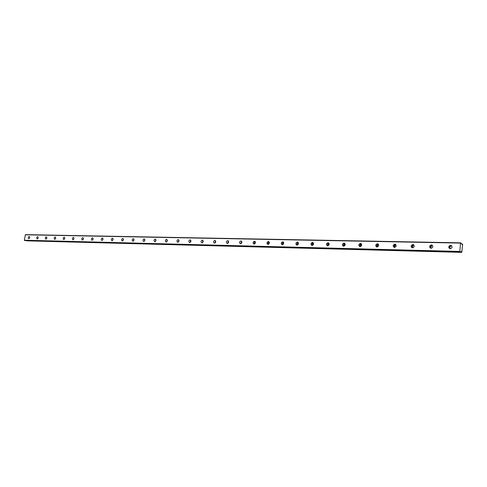 <?xml version="1.0" encoding="UTF-8"?>
<svg xmlns="http://www.w3.org/2000/svg" width="487" height="487" viewBox="0 0 487 487"><rect width="100%" height="100%" fill="white"/><g stroke="black" fill="none" stroke-linecap="round" stroke-linejoin="round"><path stroke-width="0.73" d="M451.583 245.728L451.406 245.71C449.604 246.197 449.16 247.213 450.061 248.76M450.225 248.772C452.393 247.883 452.612 246.745 450.883 245.357L450.542 245.314C448.381 246.209 448.162 247.347 449.891 248.729L450.225 248.772M28.776 238.733C29.804 238.07 29.951 237.315 29.214 236.475L29.141 236.463C28.112 237.132 27.966 237.881 28.703 238.727L28.776 238.733M37.243 238.934C38.296 238.265 38.443 237.504 37.688 236.652L37.609 236.645C36.562 237.315 36.415 238.076 37.17 238.928L37.243 238.934M45.894 239.141C46.965 238.466 47.117 237.699 46.344 236.834L46.265 236.828C45.194 237.498 45.047 238.271 45.821 239.135L45.894 239.141M54.733 239.354C55.822 238.673 55.975 237.893 55.183 237.017L55.098 237.011C54.008 237.693 53.862 238.472 54.654 239.342L54.733 239.354M63.76 239.567C64.874 238.88 65.021 238.094 64.217 237.212L64.132 237.199C63.018 237.887 62.866 238.673 63.675 239.555L63.76 239.567M72.989 239.787C74.121 239.093 74.274 238.301 73.446 237.4L73.354 237.394C72.222 238.088 72.076 238.88 72.904 239.774L72.989 239.787M82.419 240.012C83.575 239.312 83.727 238.508 82.881 237.601L82.79 237.589C81.633 238.289 81.481 239.093 82.327 240L82.419 240.012M92.067 240.243C93.242 239.537 93.394 238.727 92.53 237.802L92.433 237.796C91.258 238.502 91.099 239.312 91.97 240.231L92.067 240.243M101.929 240.475C103.128 239.768 103.287 238.947 102.398 238.009L102.294 238.003C101.095 238.715 100.943 239.537 101.832 240.468L101.929 240.475M112.016 240.718C113.246 240 113.398 239.172 112.491 238.222L112.387 238.216C111.164 238.934 111.006 239.762 111.913 240.706L112.016 240.718M122.34 240.962C123.595 240.237 123.753 239.397 122.821 238.441L122.712 238.429C121.458 239.154 121.3 239.994 122.237 240.949L122.34 240.962M132.908 241.211C134.187 240.487 134.345 239.634 133.389 238.667L133.28 238.654C132.001 239.385 131.843 240.231 132.799 241.199L132.908 241.211M143.726 241.473C145.029 240.736 145.193 239.878 144.213 238.892L144.097 238.88C142.794 239.616 142.63 240.481 143.61 241.461L143.726 241.473M154.805 241.735C156.138 240.992 156.303 240.121 155.298 239.123L155.176 239.111C153.843 239.86 153.679 240.73 154.689 241.722L154.805 241.735M166.158 242.009C167.516 241.254 167.68 240.377 166.651 239.367L166.524 239.348C165.166 240.103 165.002 240.986 166.03 241.99L166.158 242.009M177.785 242.282C179.173 241.528 179.344 240.633 178.285 239.61L178.151 239.592C176.763 240.353 176.598 241.248 177.658 242.27L177.785 242.282M189.705 242.569C191.129 241.802 191.294 240.901 190.21 239.86L190.07 239.841C188.652 240.608 188.481 241.515 189.571 242.55L189.705 242.569M201.928 242.861C203.383 242.088 203.554 241.175 202.44 240.115L202.294 240.103C200.839 240.876 200.674 241.789 201.782 242.843L201.928 242.861M214.463 243.159C215.948 242.38 216.125 241.455 214.98 240.383L214.828 240.365C213.343 241.144 213.172 242.069 214.31 243.141L214.463 243.159M227.326 243.463C228.847 242.678 229.018 241.741 227.849 240.651L227.685 240.633C226.169 241.424 225.992 242.362 227.167 243.445L227.326 243.463M240.523 243.78C242.082 242.983 242.258 242.033 241.053 240.931L240.882 240.913C239.33 241.704 239.154 242.654 240.359 243.756L240.523 243.78M254.074 244.103C255.669 243.299 255.845 242.337 254.61 241.217L254.433 241.193C252.844 241.996 252.662 242.958 253.904 244.078L254.074 244.103M267.99 244.431C269.621 243.622 269.804 242.648 268.538 241.509L268.349 241.485C266.718 242.301 266.541 243.275 267.807 244.413L267.99 244.431M282.29 244.772C283.958 243.957 284.146 242.97 282.844 241.808L282.643 241.789C280.975 242.605 280.792 243.591 282.095 244.748L282.29 244.772M296.985 245.119C298.695 244.297 298.884 243.299 297.545 242.118L297.338 242.094C295.627 242.922 295.445 243.92 296.784 245.101L296.985 245.119M312.094 245.485C313.847 244.651 314.036 243.64 312.66 242.441L312.447 242.416C310.688 243.244 310.505 244.261 311.881 245.46L312.094 245.485M327.635 245.85C329.431 245.016 329.626 243.987 328.214 242.77L327.982 242.739C326.187 243.579 325.992 244.608 327.41 245.825L327.635 245.85M343.627 246.233C345.472 245.387 345.667 244.346 344.212 243.104L343.968 243.074C342.124 243.926 341.929 244.967 343.39 246.203L343.627 246.233M360.088 246.623C361.981 245.771 362.176 244.718 360.684 243.451L360.429 243.421C358.535 244.279 358.335 245.338 359.838 246.592L360.088 246.623M377.035 247.031C378.983 246.166 379.184 245.095 377.644 243.81L377.376 243.774C375.434 244.638 375.233 245.716 376.774 247L377.035 247.031M395.773 244.529L395.767 244.529C394.117 244.998 393.697 245.972 394.513 247.445C396.497 246.574 396.704 245.491 395.121 244.176L394.835 244.145C392.845 245.016 392.638 246.105 394.227 247.408L394.5 247.445M413.798 244.912L413.743 244.912C412.045 245.387 411.618 246.373 412.465 247.871M412.507 247.877C414.559 247 414.766 245.892 413.14 244.559L412.836 244.523C410.784 245.399 410.578 246.507 412.209 247.84L412.507 247.877M432.395 245.308L432.279 245.302C430.532 245.789 430.094 246.793 430.971 248.309M431.074 248.315C433.18 247.433 433.393 246.312 431.713 244.949L431.397 244.912C429.291 245.801 429.077 246.921 430.758 248.279L431.074 248.315M461.664 252.303L26.742 240.645M461.621 252.199L461.268 251.511L460.404 252.035L25.196 240.602M25.227 234.801L460.568 243.08L459.813 251.45L24.35 240.213L25.409 234.643L460.708 242.836L462.041 244.395L462.413 243.969L461.731 243.95L462.65 244.389L461.773 252.351M460.404 252.035L459.813 251.45M25.147 240.602L24.35 240.213M459.898 251.803L24.472 240.444M29.689 237.078L29.36 238.393M38.169 237.236L37.822 238.618M46.831 237.4L46.466 238.843M55.676 237.571L55.293 239.074M64.716 237.747L64.314 239.306M73.951 237.924L73.531 239.543M83.393 238.106L82.954 239.781M93.041 238.301L92.591 240.03M102.915 238.496L102.44 240.28M113.014 238.691L112.521 240.535M123.345 238.898L122.834 240.797M133.919 239.111L133.389 241.059M144.749 239.33L144.195 241.333M155.84 239.549L155.262 241.607M167.199 239.781L166.597 241.893M178.832 240.018L178.212 242.179M190.764 240.255L190.119 242.477M203 240.505L202.324 242.776M215.54 240.761L214.84 243.086M228.415 241.028L227.685 243.403M241.625 241.296L240.864 243.725M255.188 241.576C254.141 242.155 253.873 242.983 254.391 244.06M269.116 241.869C268.014 242.441 267.734 243.287 268.282 244.395M283.428 242.161C282.265 242.733 281.979 243.597 282.557 244.748M298.135 242.471C296.918 243.031 296.613 243.914 297.222 245.101M313.263 242.788C311.978 243.342 311.656 244.237 312.301 245.466M328.816 243.11C327.465 243.658 327.13 244.565 327.812 245.844M344.826 243.445C343.408 243.981 343.049 244.906 343.761 246.227M361.305 243.792C359.814 244.31 359.436 245.253 360.185 246.623L361.311 243.804M378.283 244.157C376.707 244.651 376.317 245.606 377.096 247.031M449.623 248.078L450.749 245.825M203.018 242.082L203.201 241.473M215.455 242.575L215.771 241.528M228.239 243.007L228.653 241.662M241.357 243.421L241.856 241.832M254.829 243.829L255.407 242.021M268.666 244.224L269.323 242.234M282.886 244.62L283.617 242.459M297.496 245.022L298.3 242.703M312.514 245.418L313.391 242.958M327.958 245.819L328.914 243.226M343.846 246.221L344.881 243.506M377.017 246.952L378.168 244.157M394.342 247.256L395.511 244.541M412.203 247.548L413.378 244.943M430.618 247.828L431.786 245.369M461.743 244.005L462.358 244.017M450.883 245.357L451.461 245.625M344.212 243.104L344.534 243.226M360.684 243.451L361.031 243.585M377.644 243.81L378.034 243.963M395.121 244.176L395.547 244.352M413.14 244.559L413.609 244.76M431.713 244.949L432.237 245.18M460.422 252.035L25.172 240.602M461.792 252.357L27.004 240.84"/></g></svg>
